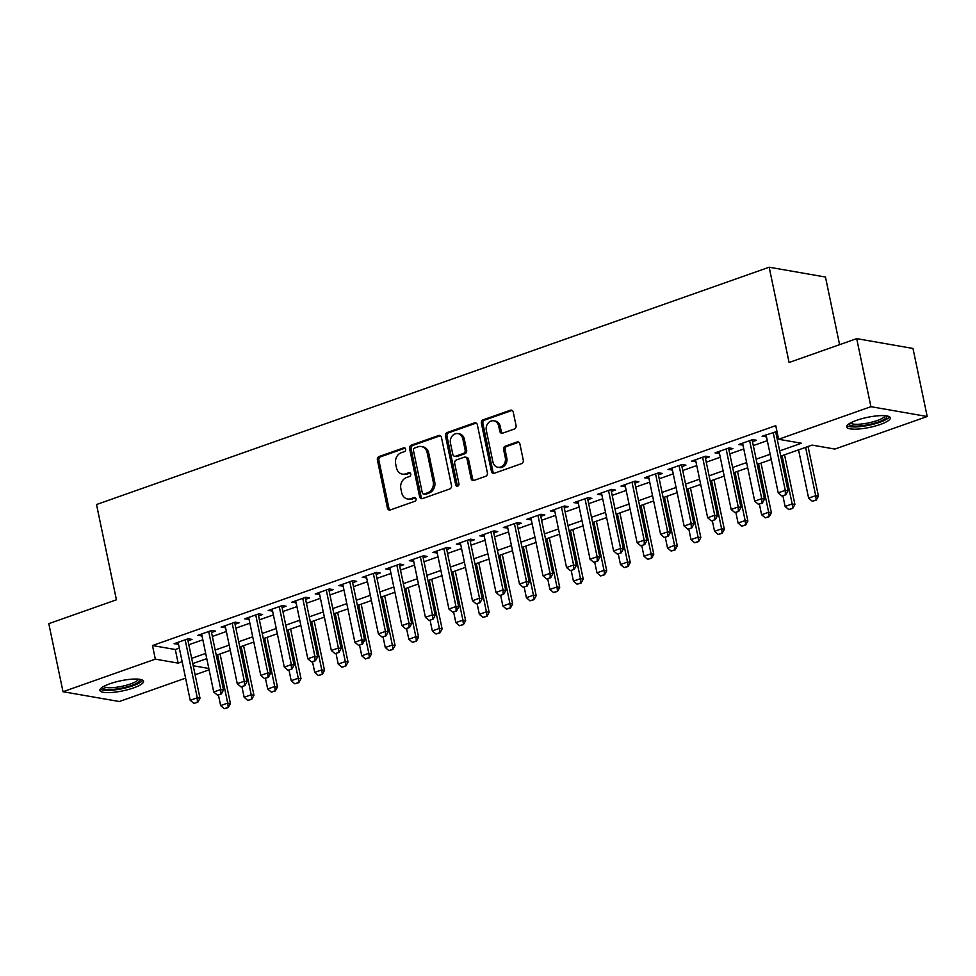 <?xml version="1.0" encoding="UTF-8"?>
<svg xmlns="http://www.w3.org/2000/svg" width="976" height="976" viewBox="0 0 976 976"><rect width="100%" height="100%" fill="white"/><g stroke="black" fill="none" stroke-linecap="round" stroke-linejoin="round"><path stroke-width="1.46" d="M405.662 449.155A1.964 1.647 -80.1 0 0 403.661 447.862L379.127 456.512A2.806 2.367 -80.1 0 0 377.383 460.001L387.423 508.093A2.806 2.367 -80.1 0 0 390.29 509.948L414.824 501.298A1.964 1.647 -80.1 0 0 414.044 497.553L410.859 498.675A8.979 7.552 -80.1 0 1 407.541 498.968A8.979 7.552 -80.1 0 1 401.697 492.734L400.855 488.72A8.979 7.552 -80.1 0 1 406.455 477.569L409.627 476.447A1.964 1.647 -80.1 0 0 408.846 472.713L405.674 473.824A8.979 7.552 -80.1 0 1 402.344 474.116A8.979 7.552 -80.1 0 1 396.5 467.882L395.658 463.881A8.979 7.552 -80.1 0 1 401.258 452.718L404.442 451.595A1.964 1.647 -80.1 0 0 405.662 449.155M880.352 424.45A22.289 5.148 -11.8 0 1 858.502 429.025A22.289 5.148 -11.8 0 1 846.656 426.951A22.289 5.148 -11.8 0 1 856.623 420.314A22.289 5.148 -11.8 0 1 878.461 415.752A22.289 5.148 -11.8 0 1 890.307 417.826A22.289 5.148 -11.8 0 1 880.352 424.45M133.602 687.897A22.289 5.148 -11.8 0 1 111.752 692.472A22.289 5.148 -11.8 0 1 99.906 690.386A22.289 5.148 -11.8 0 1 109.873 683.761A22.289 5.148 -11.8 0 1 131.711 679.186A22.289 5.148 -11.8 0 1 143.557 681.272A22.289 5.148 -11.8 0 1 133.602 687.897M514.303 429.05A2.806 2.367 -80.1 0 0 516.06 425.56L513.242 412.067A2.806 2.367 -80.1 0 0 510.375 410.213L483.132 419.826A2.806 2.367 -80.1 0 0 481.375 423.303L491.428 471.408A2.806 2.367 -80.1 0 0 494.295 473.262L521.538 463.649A2.806 2.367 -80.1 0 0 523.282 460.16L519.879 443.86A2.806 2.367 -80.1 0 0 517.012 442.006L505.361 446.117A2.806 2.367 -80.1 0 0 503.604 449.607L505.3 457.683A7.503 6.32 -80.1 0 1 497.833 467.26A7.503 6.32 -80.1 0 1 492.941 462.051L486.329 430.379A7.503 6.32 -80.1 0 1 493.795 420.815A7.503 6.32 -80.1 0 1 498.675 426.024L499.785 431.307A2.806 2.367 -80.1 0 0 502.652 433.161L514.303 429.05M185.586 678.137L119.304 701.524L63.013 691.716L48.8 623.664L116.425 599.801L96.514 504.531L769.173 267.217L789.084 362.499L856.696 338.635L870.921 406.687L927.2 416.508L834.883 449.07L812.069 445.093L780.751 456.146M63.013 691.716L155.33 659.142L178.144 663.119L182.158 661.704M779.665 450.912L801.418 443.238L778.604 439.261L775.761 425.646L152.488 645.539L155.33 659.142M778.604 439.261L870.921 406.687M441.445 437.394A2.806 2.367 -80.1 0 0 438.578 435.54L411.335 445.154A2.806 2.367 -80.1 0 0 409.578 448.643L419.631 496.735A2.806 2.367 -80.1 0 0 422.498 498.59L449.741 488.976A2.806 2.367 -80.1 0 0 451.485 485.499L441.445 437.394M447.228 432.49L474.47 422.876A2.806 2.367 -80.1 0 1 477.337 424.731L487.39 472.823A2.806 2.367 -80.1 0 1 485.633 476.312L473.982 480.424A2.806 2.367 -80.1 0 1 471.115 478.569L467.04 459.062A2.806 2.367 -80.1 0 0 464.173 457.207L456.439 459.94A2.806 2.367 -80.1 0 0 454.682 463.417L458.927 483.73A1.964 1.647 -80.1 0 1 455.694 484.865L445.483 435.967A2.806 2.367 -80.1 0 1 447.228 432.49L448.753 432.746L475.995 423.145L474.47 422.876M188.014 640.817L192.016 639.402L188.209 638.743L174.106 643.721L178.498 644.172M211.524 632.521L215.537 631.106L211.731 630.447L197.616 635.425L202.02 635.876M235.045 624.225L239.059 622.81L235.253 622.151L221.137 627.129L225.541 627.58M258.567 615.929L262.568 614.514L258.774 613.855L244.659 618.833L249.051 619.284M282.088 607.633L286.09 606.218L282.296 605.559L268.18 610.537L272.572 610.988M305.61 599.337L309.612 597.922L305.805 597.251L291.702 602.241L296.094 602.692M329.132 591.041L333.133 589.626L329.327 588.955L315.224 593.933L319.616 594.396M352.653 582.733L356.655 581.33L352.848 580.659L338.733 585.637L343.137 586.1M376.163 574.437L380.176 573.022L376.37 572.363L362.255 577.341L366.659 577.792M399.684 566.141L403.698 564.726L399.892 564.067L385.776 569.045L390.168 569.496M423.206 557.845L427.207 556.43L423.413 555.771L409.298 560.749L413.69 561.2M446.727 549.549L450.729 548.134L446.935 547.475L432.819 552.453L437.211 552.904M470.249 541.253L474.251 539.838L470.444 539.179L456.341 544.157L460.733 544.608M493.771 532.957L497.772 531.542L493.966 530.883L479.85 535.861L484.255 536.312M517.28 524.661L521.294 523.246L517.487 522.575L503.372 527.552L507.776 528.016M540.802 516.353L544.815 514.95L541.009 514.279L526.894 519.256L531.286 519.72M564.323 508.057L568.325 506.642L564.531 505.983L550.415 510.96L554.807 511.412M587.845 499.761L591.846 498.346L588.052 497.687L573.937 502.664L578.329 503.116M611.366 491.465L615.368 490.05L611.562 489.391L597.458 494.368L601.85 494.82M634.888 483.169L638.89 481.754L635.083 481.095L620.98 486.072L625.372 486.524M658.397 474.873L662.411 473.458L658.605 472.799L644.489 477.776L648.894 478.228M681.919 466.577L685.933 465.162L682.126 464.503L668.011 469.48L672.415 469.932M705.441 458.281L709.442 456.866L705.648 456.195L691.533 461.172L695.925 461.636M728.962 449.973L732.964 448.57L729.17 447.899L715.054 452.876L719.446 453.34M752.484 441.677L756.485 440.274L752.679 439.603L738.576 444.58L742.968 445.032M152.488 645.539L175.302 649.516L179.316 648.101M188.832 644.746L202.837 639.805M212.353 636.45L226.359 631.509M235.863 628.141L249.88 623.2M259.384 619.845L273.39 614.904M282.906 611.549L296.911 606.608M306.427 603.253L320.433 598.312M329.949 594.957L343.955 590.016M353.471 586.661L367.476 581.72M376.98 578.365L390.998 573.424M400.502 570.069L414.507 565.128M424.023 561.761L438.029 556.82M447.545 553.465L461.55 548.524M471.066 545.169L485.072 540.228M494.588 536.873L508.594 531.932M518.11 528.577L532.115 523.636M541.619 520.281L555.625 515.34M565.141 511.985L579.146 507.044M588.662 503.689L602.668 498.748M612.184 495.381L626.189 490.44M635.705 487.085L649.711 482.144M659.227 478.789L673.233 473.848M682.736 470.493L696.754 465.552M706.258 462.197L720.264 457.256M729.78 453.901L743.785 448.96M753.301 445.605L767.307 440.664M776.823 437.309L778.104 436.858M776.969 431.441L762.097 436.284L766.489 436.736M776.005 433.381L777.286 432.929M839.592 344.674L825.464 277.038L769.173 267.217M856.696 338.635L912.987 348.456L927.2 416.508M209.108 669.841L195.102 674.782M193.224 665.754L208.827 668.475M771.247 459.501L757.242 464.442M747.726 467.797L733.72 472.738M724.204 476.093L710.199 481.034M700.683 484.389L686.677 489.33M677.161 492.685L663.155 497.626M653.639 500.981L639.634 505.934M630.13 509.289L616.124 514.23M606.608 517.585L592.603 522.526M583.087 525.881L569.081 530.822M559.565 534.177L545.56 539.118M536.044 542.473L522.038 547.414M512.522 550.769L498.516 555.71M489.013 559.065L474.995 564.006M465.491 567.361L451.485 572.302M441.969 575.669L427.964 580.61M418.448 583.965L404.442 588.906M394.926 592.261L380.921 597.202M371.405 600.557L357.399 605.498M347.883 608.853L333.877 613.794M324.374 617.149L310.368 622.09M300.852 625.445L286.846 630.386M277.33 633.741L263.325 638.682M253.809 642.049L239.803 646.99M230.287 650.345L216.282 655.286M206.766 658.641L192.76 663.582M191.674 658.349L205.68 653.408M215.196 650.053L229.201 645.112M238.717 641.757L252.723 636.816M262.227 633.461L276.232 628.52M285.748 625.165L299.754 620.224M309.27 616.869L323.276 611.928M332.792 608.573L346.797 603.632M356.313 600.264L370.319 595.323M379.835 591.968L393.84 587.027M403.344 583.672L417.35 578.731M426.866 575.376L440.871 570.435M450.387 567.08L464.393 562.139M473.909 558.784L487.915 553.843M497.431 550.488L511.436 545.547M520.952 542.192L534.958 537.251M544.462 533.884L558.479 528.943M567.983 525.588L581.989 520.647M591.505 517.292L605.51 512.351M615.026 508.996L629.032 504.055M638.548 500.7L652.554 495.759M662.07 492.404L676.075 487.463M685.591 484.108L699.597 479.167M709.101 475.812L723.106 470.871M732.622 467.504L746.628 462.563M756.144 459.208L770.149 454.267M175.302 649.516L178.144 663.119M177.9 644.392L177.51 642.525M201.422 636.084L201.032 634.217M224.944 627.788L224.553 625.921M248.465 619.492L248.075 617.625M271.987 611.196L271.596 609.329M295.496 602.9L295.106 601.033M319.018 594.604L318.627 592.737M342.539 586.308L342.149 584.441M366.061 578.012L365.671 576.145M389.583 569.703L389.192 567.837M413.104 561.407L412.714 559.541M436.626 553.111L436.235 551.245M460.135 544.815L459.745 542.949M483.657 536.519L483.266 534.653M507.178 528.223L506.788 526.357M530.7 519.927L530.31 518.061M554.222 511.631L553.831 509.765M577.743 503.323L577.353 501.457M601.253 495.027L600.862 493.161M624.774 486.731L624.384 484.865M648.296 478.435L647.905 476.569M671.817 470.139L671.427 468.273M695.339 461.843L694.949 459.977M718.861 453.547L718.47 451.681M742.37 445.251L741.98 443.385M765.892 436.943L765.501 435.076M402.344 474.116L403.869 474.385A8.979 7.552 -80.1 0 0 407.199 474.092L405.674 473.824M410.298 472.994L407.199 474.092M407.541 498.968L409.054 499.236A8.979 7.552 -80.1 0 0 412.384 498.943L410.859 498.675M415.483 497.845L412.384 498.943M405.101 448.155L380.652 456.78A2.806 2.367 -80.1 0 0 378.895 460.269L388.948 508.362A2.806 2.367 -80.1 0 0 390.034 510.021M440.347 435.735A2.806 2.367 -80.1 0 0 440.091 435.808L412.848 445.41A2.806 2.367 -80.1 0 0 411.103 448.899L421.156 497.004A2.806 2.367 -80.1 0 0 422.242 498.663M414.654 447.996A1.964 1.647 -80.1 0 0 413.434 450.436L422.254 492.648A1.964 1.647 -80.1 0 0 424.255 493.954L427.598 492.77A8.979 7.552 -80.1 0 0 433.21 481.619L427.171 452.754A8.979 7.552 -80.1 0 0 421.327 446.52A8.979 7.552 -80.1 0 0 417.996 446.813L414.654 447.996M423.523 494.015L425.048 494.283A1.964 1.647 -80.1 0 0 425.78 494.222L424.255 493.954M421.327 446.52L422.852 446.788A8.979 7.552 -80.1 0 1 428.696 453.023L434.723 481.876A8.979 7.552 -80.1 0 1 429.123 493.039L425.78 494.222M465.21 457.11L466.735 457.378A2.806 2.367 -80.1 0 1 468.553 459.33L472.628 478.838A2.806 2.367 -80.1 0 0 473.726 480.497M448.753 432.746A2.806 2.367 -80.1 0 0 447.008 436.235L457.219 485.133A1.964 1.647 -80.1 0 0 457.781 486.146M462.807 438.822A7.503 6.32 -80.1 0 0 457.927 433.612A7.503 6.32 -80.1 0 0 450.461 443.177L452.791 454.34A2.806 2.367 -80.1 0 0 455.658 456.195L463.393 453.462A2.806 2.367 -80.1 0 0 465.137 449.985L462.807 438.822L464.332 439.09A7.503 6.32 -80.1 0 0 459.44 433.881L457.927 433.612M454.621 456.292L456.134 456.548A2.806 2.367 -80.1 0 0 457.171 456.463L455.658 456.195M464.332 439.09L466.662 450.241A2.806 2.367 -80.1 0 1 464.905 453.73L457.171 456.463M493.795 420.815L495.32 421.083A7.503 6.32 -80.1 0 1 500.2 426.292L501.298 431.563A2.806 2.367 -80.1 0 0 502.396 433.234M497.833 467.26L499.346 467.528A7.503 6.32 -80.1 0 0 506.812 457.951L505.3 457.683M518.793 442.201A2.806 2.367 -80.1 0 0 518.537 442.274L506.873 446.386A2.806 2.367 -80.1 0 0 505.129 449.875L506.812 457.951M512.144 410.408A2.806 2.367 -80.1 0 0 511.888 410.481L484.657 420.083A2.806 2.367 -80.1 0 0 482.9 423.572L492.953 471.664A2.806 2.367 -80.1 0 0 494.039 473.336M218.417 694.973L220.637 705.587L227.701 703.098L217.611 654.811M227.811 707.454L224.285 708.698L228.274 707.539L227.701 703.098L230.434 703.574L220.064 653.944M220.637 705.587L224.285 708.698M228.274 707.539L230.434 703.574M193.858 703.391L197.847 702.232L193.858 703.391L190.222 700.28L178.108 642.306M185.159 639.817L197.274 697.791L200.007 698.267L197.847 702.232M187.624 638.951L200.007 698.267M190.222 700.28L197.274 697.791L197.384 702.147M140.019 679.345A19.288 4.453 -11.8 0 1 131.54 685.445A19.288 4.453 -11.8 0 1 111.935 689.446A19.288 4.453 -11.8 0 1 102.382 687.214M103.737 686.409A17.861 4.124 168.2 0 0 130.503 683.956A17.861 4.124 168.2 0 0 138.458 679.15M100.26 689.105A22.155 5.112 168.2 0 0 133.065 685.713A22.155 5.112 168.2 0 0 142.728 680.235M886.769 415.898A19.288 4.453 -11.8 0 1 878.949 421.766A19.288 4.453 -11.8 0 1 859.417 425.951A19.288 4.453 -11.8 0 1 849.132 423.767M850.486 422.962A17.861 4.124 168.2 0 0 859.771 424.17A17.861 4.124 168.2 0 0 885.208 415.703M847.009 425.658A22.155 5.112 168.2 0 0 858.136 426.805A22.155 5.112 168.2 0 0 889.478 416.789M241.938 686.677L244.159 697.291L251.21 694.802L241.133 646.515M251.332 699.158L247.806 700.402L251.784 699.243L251.21 694.802L253.955 695.278L243.585 645.648M244.159 697.291L247.806 700.402M251.784 699.243L253.955 695.278M265.46 678.381L267.68 688.995L274.732 686.506L264.655 638.219M274.854 690.862L271.328 692.106L275.305 690.947L274.732 686.506L277.477 686.982L267.107 637.352M267.68 688.995L271.328 692.106M275.305 690.947L277.477 686.982M288.981 670.085L291.202 680.699L298.253 678.21L288.164 629.923M298.375 682.566L294.837 683.81L298.827 682.639L298.253 678.21L300.998 678.686L290.628 629.056M291.202 680.699L294.837 683.81M298.827 682.639L300.998 678.686M312.503 661.777L314.723 672.391L321.775 669.902L311.686 621.627M321.885 674.27L318.359 675.514L322.348 674.343L321.775 669.902L324.508 670.39L314.15 620.76M314.723 672.391L318.359 675.514M322.348 674.343L324.508 670.39M217.38 695.095L221.369 693.936L217.38 695.095L213.732 691.984L201.629 634.01M208.681 631.521L220.796 689.495L223.528 689.971L221.369 693.936M211.133 630.655L223.528 689.971M213.732 691.984L220.796 689.495L220.905 693.851M240.901 686.799L244.891 685.64L240.901 686.799L237.253 683.688L225.151 625.714M232.203 623.225L244.317 681.199L247.05 681.675L244.891 685.64M234.655 622.359L247.05 681.675M237.253 683.688L244.317 681.199L244.427 685.555M264.423 678.503L268.4 677.344L264.423 678.503L260.775 675.392L248.66 617.418M255.724 614.929L267.827 672.903L270.572 673.379L268.4 677.344M258.176 614.063L270.572 673.379M260.775 675.392L267.827 672.903L267.949 677.259M287.944 670.207L291.922 669.036L287.944 670.207L284.297 667.096L272.182 609.122M279.246 606.633L291.348 664.607L294.093 665.083L291.922 669.036M281.698 605.767L294.093 665.083M284.297 667.096L291.348 664.607L291.47 668.963M336.025 653.481L338.233 664.095L345.297 661.606L335.207 613.331M345.406 665.974L341.881 667.218L345.87 666.047L345.297 661.606L348.029 662.082L337.659 612.464M338.233 664.095L341.881 667.218M345.87 666.047L348.029 662.082M311.454 661.911L315.443 660.74L311.454 661.911L307.818 658.788L295.704 600.826M302.755 598.337L314.87 656.299L317.615 656.787L315.443 660.74M305.22 597.471L317.615 656.787M307.818 658.788L314.87 656.299L314.992 660.667M359.546 645.185L361.754 655.799L368.818 653.31L358.729 605.035M368.928 657.678L365.402 658.922L369.392 657.751L368.818 653.31L371.551 653.786L361.181 604.168M361.754 655.799L365.402 658.922M369.392 657.751L371.551 653.786M334.975 653.615L338.965 652.444L334.975 653.615L331.34 650.492L319.225 592.53M326.277 590.041L338.391 648.003L341.124 648.479L338.965 652.444M328.741 589.175L341.124 648.479M331.34 650.492L338.391 648.003L338.501 652.371M383.056 636.889L385.276 647.503L392.328 645.014L382.25 596.739M392.45 649.369L388.924 650.614L392.901 649.455L392.328 645.014L395.073 645.49L384.703 595.86M385.276 647.503L388.924 650.614M392.901 649.455L395.073 645.49M358.497 645.319L362.486 644.148L358.497 645.319L354.849 642.196L342.747 584.221M349.798 581.733L361.913 639.707L364.646 640.183L362.486 644.148M352.263 580.866L364.646 640.183M354.849 642.196L361.913 639.707L362.023 644.075M406.577 628.593L408.798 639.207L415.849 636.718L405.772 588.43M415.971 641.073L412.445 642.318L416.423 641.159L415.849 636.718L418.594 637.194L408.224 587.564M408.798 639.207L412.445 642.318M416.423 641.159L418.594 637.194M382.019 637.011L386.008 635.852L382.019 637.011L378.371 633.9L366.268 575.925M373.32 573.437L385.435 631.411L388.167 631.887L386.008 635.852M375.772 572.57L388.167 631.887M378.371 633.9L385.435 631.411L385.544 635.766M430.099 620.297L432.319 630.911L439.371 628.422L429.281 580.134M439.493 632.777L435.967 634.022L439.944 632.863L439.371 628.422L442.116 628.898L431.746 579.268M432.319 630.911L435.967 634.022M439.944 632.863L442.116 628.898M405.54 628.715L409.517 627.556L405.54 628.715L401.892 625.604L389.778 567.629M396.842 565.141L408.956 623.115L411.689 623.591L409.517 627.556M399.294 564.274L411.689 623.591M401.892 625.604L408.956 623.115L409.066 627.47M453.62 612.001L455.841 622.615L462.892 620.126L452.803 571.838M463.014 624.481L459.476 625.726L463.466 624.567L462.892 620.126L465.625 620.602L455.267 570.972M455.841 622.615L459.476 625.726M463.466 624.567L465.625 620.602M429.062 620.419L433.039 619.26L429.062 620.419L425.414 617.308L413.299 559.333M420.363 556.845L432.466 614.819L435.211 615.295L433.039 619.26M422.815 555.978L435.211 615.295M425.414 617.308L432.466 614.819L432.588 619.174M477.142 603.705L479.35 614.319L486.414 611.83L476.325 563.542M486.524 616.185L482.998 617.43L486.987 616.259L486.414 611.83L489.147 612.306L478.777 562.676M479.35 614.319L482.998 617.43M486.987 616.259L489.147 612.306M452.583 612.123L456.561 610.964L452.583 612.123L448.936 609.012L436.821 551.037M443.873 548.549L455.987 606.523L458.732 606.999L456.561 610.964M446.337 547.682L458.732 606.999M448.936 609.012L455.987 606.523L456.109 610.878M500.664 595.397L502.872 606.011L509.936 603.522L499.846 555.246M510.045 607.889L506.52 609.134L510.509 607.963L509.936 603.522L512.668 604.01L502.298 554.38M502.872 606.011L506.52 609.134M510.509 607.963L512.668 604.01M476.093 603.827L480.082 602.656L476.093 603.827L472.457 600.716L460.343 542.741M467.394 540.253L479.509 598.227L482.242 598.703L480.082 602.656M469.859 539.386L482.242 598.703M472.457 600.716L479.509 598.227L479.631 602.582M524.173 587.101L526.393 597.715L533.457 595.226L523.368 546.95M533.567 599.593L530.041 600.838L534.018 599.667L533.457 595.226L536.19 595.702L525.82 546.084M526.393 597.715L530.041 600.838M534.018 599.667L536.19 595.702M499.614 595.531L503.604 594.36L499.614 595.531L495.979 592.408L483.864 534.445M490.916 531.957L503.03 589.919L505.763 590.407L503.604 594.36M493.38 531.09L505.763 590.407M495.979 592.408L503.03 589.919L503.14 594.286M547.695 578.805L549.915 589.419L556.967 586.93L546.889 538.654M557.089 591.297L553.563 592.542L557.54 591.371L556.967 586.93L559.712 587.406L549.342 537.788M549.915 589.419L553.563 592.542M557.54 591.371L559.712 587.406M523.136 587.235L527.125 586.064L523.136 587.235L519.488 584.112L507.386 526.149M514.437 523.661L526.552 581.623L529.285 582.099L527.125 586.064M516.89 522.794L529.285 582.099M519.488 584.112L526.552 581.623L526.662 585.99M571.216 570.509L573.437 581.123L580.488 578.634L570.399 530.358M580.61 582.989L577.084 584.234L581.062 583.075L580.488 578.634L583.233 579.11L572.863 529.492M573.437 581.123L577.084 584.234M581.062 583.075L583.233 579.11M546.658 578.939L550.635 577.768L546.658 578.939L543.01 575.816L530.907 517.853M537.959 515.352L550.074 573.327L552.806 573.803L550.635 577.768M540.411 514.486L552.806 573.803M543.01 575.816L550.074 573.327L550.183 577.694M594.738 562.213L596.958 572.827L604.01 570.338L593.92 522.05M604.132 574.693L600.594 575.938L604.583 574.779L604.01 570.338L606.743 570.814L596.385 521.184M596.958 572.827L600.594 575.938M604.583 574.779L606.743 570.814M570.179 570.631L574.156 569.472L570.179 570.631L566.531 567.52L554.417 509.545M561.481 507.056L573.583 565.031L576.328 565.507L574.156 569.472M563.933 506.19L576.328 565.507M566.531 567.52L573.583 565.031L573.705 569.386M618.259 553.917L620.48 564.531L627.531 562.042L617.442 513.754M627.641 566.397L624.115 567.642L628.105 566.483L627.531 562.042L630.264 562.518L619.906 512.888M620.48 564.531L624.115 567.642M628.105 566.483L630.264 562.518M593.701 562.335L597.678 561.176L593.701 562.335L590.053 559.224L577.938 501.249M585.002 498.76L597.105 556.735L599.85 557.211L597.678 561.176M587.454 497.894L599.85 557.211M590.053 559.224L597.105 556.735L597.227 561.09M641.781 545.621L643.989 556.235L651.053 553.746L640.964 505.458M651.163 558.101L647.637 559.346L651.626 558.187L651.053 553.746L653.786 554.222L643.416 504.592M643.989 556.235L647.637 559.346M651.626 558.187L653.786 554.222M617.21 554.039L621.2 552.88L617.21 554.039L613.575 550.928L601.46 492.953M608.512 490.464L620.626 548.439L623.371 548.915L621.2 552.88M610.976 489.598L623.371 548.915M613.575 550.928L620.626 548.439L620.748 552.794M665.29 537.325L667.511 547.939L674.575 545.45L664.485 497.162M674.684 549.805L671.159 551.05L675.148 549.878L674.575 545.45L677.307 545.926L666.937 496.296M667.511 547.939L671.159 551.05M675.148 549.878L677.307 545.926M640.732 545.743L644.721 544.584L640.732 545.743L637.096 542.632L624.982 484.657M632.033 482.168L644.148 540.143L646.881 540.619L644.721 544.584M634.498 481.302L646.881 540.619M637.096 542.632L644.148 540.143L644.258 544.498M688.812 529.016L691.032 539.63L698.084 537.142L688.007 488.866M698.206 541.509L694.68 542.754L698.657 541.582L698.084 537.142L700.829 537.63L690.459 488M691.032 539.63L694.68 542.754M698.657 541.582L700.829 537.63M664.253 537.447L668.243 536.275L664.253 537.447L660.606 534.336L648.503 476.361M655.555 473.872L667.669 531.847L670.402 532.323L668.243 536.275M658.007 473.006L670.402 532.323M660.606 534.336L667.669 531.847L667.779 536.202M712.334 520.72L714.554 531.334L721.606 528.846L711.528 480.57M721.728 533.213L718.202 534.458L722.179 533.286L721.606 528.846L724.351 529.321L713.981 479.704M714.554 531.334L718.202 534.458M722.179 533.286L724.351 529.321M687.775 529.151L691.764 527.979L687.775 529.151L684.127 526.027L672.025 468.065M679.076 465.576L691.191 523.539L693.924 524.027L691.764 527.979M681.529 464.71L693.924 524.027M684.127 526.027L691.191 523.539L691.301 527.906M735.855 512.424L738.076 523.038L745.127 520.55L735.038 472.274M745.249 524.917L741.711 526.162L745.701 524.99L745.127 520.55L747.872 521.025L737.502 471.408M738.076 523.038L741.711 526.162M745.701 524.99L747.872 521.025M711.297 520.855L715.274 519.683L711.297 520.855L707.649 517.731L695.534 459.769M702.598 457.28L714.7 515.243L717.445 515.718L715.274 519.683M705.05 456.414L717.445 515.718M707.649 517.731L714.7 515.243L714.822 519.61M759.377 504.128L761.597 514.742L768.649 512.254L758.559 463.978M768.759 516.609L765.233 517.853L769.222 516.694L768.649 512.254L771.382 512.729L761.024 463.112M761.597 514.742L765.233 517.853M769.222 516.694L771.382 512.729M734.818 512.559L738.795 511.387L734.818 512.559L731.17 509.435L719.056 451.473M726.12 448.972L738.222 506.947L740.967 507.422L738.795 511.387M728.572 448.106L740.967 507.422M731.17 509.435L738.222 506.947L738.344 511.314M782.898 495.832L785.107 506.446L792.17 503.958L782.081 455.67M792.28 508.313L788.754 509.557L792.744 508.398L792.17 503.958L794.903 504.433L784.533 454.804M785.107 506.446L788.754 509.557M792.744 508.398L794.903 504.433M758.328 504.25L762.317 503.091L758.328 504.25L754.692 501.139L742.577 443.165M749.629 440.676L761.744 498.651L764.489 499.126L762.317 503.091M752.093 439.81L764.489 499.126M754.692 501.139L761.744 498.651L761.866 503.006M798.551 449.863L808.628 498.15L815.692 495.662L805.603 447.374M815.802 500.017L812.276 501.261L816.265 500.102L815.692 495.662L818.425 496.137L808.055 446.508M808.628 498.15L812.276 501.261M816.265 500.102L818.425 496.137M781.849 495.954L785.839 494.795L781.849 495.954L778.214 492.843L766.099 434.869M773.151 432.38L785.265 490.355L787.998 490.83L785.839 494.795M775.615 431.514L787.998 490.83M778.214 492.843L785.265 490.355L785.387 494.71M405.052 448.106L403.661 447.862M415.434 497.797L414.044 497.553M410.237 472.945L408.846 472.713M388.948 508.362L387.423 508.093M378.895 460.269L377.383 460.001M380.652 456.78L379.127 456.512M421.156 497.004L419.631 496.735M411.103 448.899L409.578 448.643M412.848 445.41L411.335 445.154M440.091 435.808L438.578 435.54M429.123 493.039L427.598 492.77M434.723 481.876L433.21 481.619M428.696 453.023L427.171 452.754M472.628 478.838L471.115 478.569M468.553 459.33L467.04 459.062M457.219 485.133L455.694 484.865M447.008 436.235L445.483 435.967M464.905 453.73L463.393 453.462M466.662 450.241L465.137 449.985M501.298 431.563L499.785 431.307M500.2 426.292L498.675 426.024M505.129 449.875L503.604 449.607M506.873 446.386L505.361 446.117M518.537 442.274L517.012 442.006M492.953 471.664L491.428 471.408M482.9 423.572L481.375 423.303M484.657 420.083L483.132 419.826M511.888 410.481L510.375 410.213"/></g></svg>
